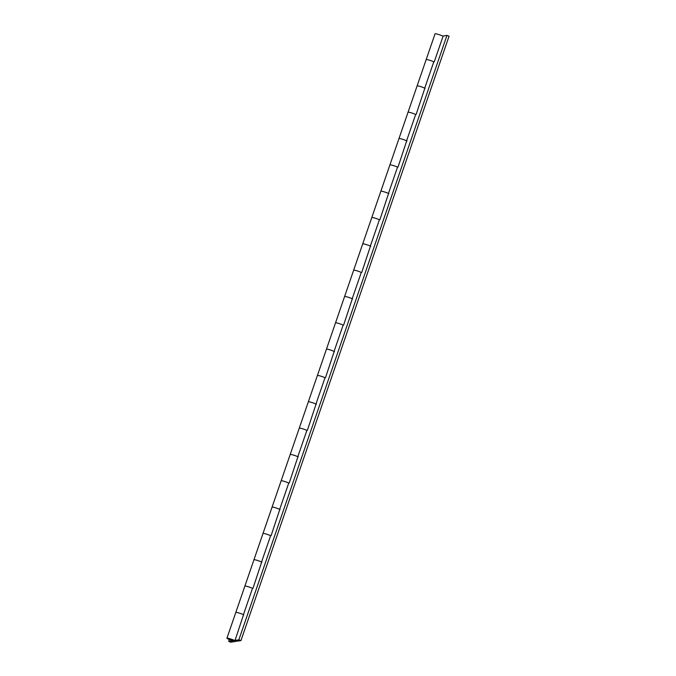 <?xml version="1.0" encoding="UTF-8"?>
<svg xmlns="http://www.w3.org/2000/svg" width="676" height="676" viewBox="0 0 676 676"><rect width="100%" height="100%" fill="white"/><g stroke="black" fill="none" stroke-linecap="round" stroke-linejoin="round"><path stroke-width="1.01" d="M243.842 614.83A4.783 0.515 -161 0 0 238.898 612.98A4.783 0.515 -161 0 0 235.814 612.431A4.783 0.515 19 0 1 238.62 612.895A4.783 0.515 19 0 1 243.436 614.645L252.503 588.314A4.783 0.515 -161 0 0 247.678 586.574A4.783 0.515 -161 0 0 244.881 586.1A4.783 0.515 19 0 1 247.754 586.591A4.783 0.515 19 0 1 252.613 588.365M232.705 640.721L229.096 638.964L233.828 640.595L228.682 641.423L230.778 642.2L235.865 641.397A4.783 0.515 -161 0 0 235.992 641.338A4.783 0.515 -161 0 0 231.631 639.293A4.783 0.515 -161 0 0 226.933 638.22A4.783 0.515 -161 0 0 232.705 640.721L232.789 640.468M261.975 562.178A4.783 0.515 -161 0 0 257.024 560.328A4.783 0.515 -161 0 0 253.948 559.779A4.783 0.515 19 0 1 256.745 560.243A4.783 0.515 19 0 1 261.561 561.993L270.628 535.662A4.783 0.515 -161 0 0 265.812 533.922A4.783 0.515 -161 0 0 263.006 533.448A4.783 0.515 19 0 1 265.879 533.939A4.783 0.515 19 0 1 270.746 535.713M280.101 509.527A4.783 0.515 -161 0 0 275.157 507.676A4.783 0.515 -161 0 0 272.073 507.127A4.783 0.515 19 0 1 274.878 507.591A4.783 0.515 19 0 1 279.695 509.341L288.762 483.01A4.783 0.515 -161 0 0 283.937 481.27A4.783 0.515 -161 0 0 281.14 480.805A4.783 0.515 19 0 1 284.013 481.295A4.783 0.515 19 0 1 288.872 483.061M298.234 456.883A4.783 0.515 -161 0 0 293.283 455.024A4.783 0.515 -161 0 0 290.207 454.475A4.783 0.515 19 0 1 293.004 454.948A4.783 0.515 19 0 1 297.82 456.689L306.887 430.358A4.783 0.515 -161 0 0 302.071 428.618A4.783 0.515 -161 0 0 299.265 428.153A4.783 0.515 19 0 1 302.138 428.643A4.783 0.515 19 0 1 307.005 430.418M316.36 404.231A4.783 0.515 -161 0 0 311.416 402.372A4.783 0.515 -161 0 0 308.332 401.823A4.783 0.515 19 0 1 311.137 402.296A4.783 0.515 19 0 1 315.954 404.037L325.021 377.707A4.783 0.515 -161 0 0 320.196 375.966A4.783 0.515 -161 0 0 317.399 375.501A4.783 0.515 19 0 1 320.272 375.991A4.783 0.515 19 0 1 325.131 377.766M334.493 351.579A4.783 0.515 -161 0 0 329.542 349.72A4.783 0.515 -161 0 0 326.466 349.171A4.783 0.515 19 0 1 329.263 349.644A4.783 0.515 19 0 1 334.079 351.385L343.146 325.063A4.783 0.515 -161 0 0 338.33 323.314A4.783 0.515 -161 0 0 335.524 322.849A4.783 0.515 19 0 1 338.397 323.339A4.783 0.515 19 0 1 343.256 325.114M352.618 298.927A4.783 0.515 -161 0 0 347.675 297.068A4.783 0.515 -161 0 0 344.591 296.519A4.783 0.515 19 0 1 347.396 296.992A4.783 0.515 19 0 1 352.213 298.733L361.28 272.411A4.783 0.515 -161 0 0 356.455 270.662A4.783 0.515 -161 0 0 353.658 270.197A4.783 0.515 19 0 1 356.531 270.687A4.783 0.515 19 0 1 361.39 272.462M370.752 246.275A4.783 0.515 -161 0 0 365.8 244.416A4.783 0.515 -161 0 0 362.725 243.867A4.783 0.515 19 0 1 365.522 244.34A4.783 0.515 19 0 1 370.338 246.081L379.405 219.759A4.783 0.515 -161 0 0 374.589 218.01A4.783 0.515 -161 0 0 371.783 217.545A4.783 0.515 19 0 1 374.656 218.035A4.783 0.515 19 0 1 379.515 219.81M388.877 193.623A4.783 0.515 -161 0 0 383.934 191.773A4.783 0.515 -161 0 0 380.85 191.215A4.783 0.515 19 0 1 383.655 191.688A4.783 0.515 19 0 1 388.472 193.429L397.539 167.107A4.783 0.515 -161 0 0 392.714 165.358A4.783 0.515 -161 0 0 389.917 164.893A4.783 0.515 19 0 1 392.79 165.383A4.783 0.515 19 0 1 397.649 167.158M407.011 140.971A4.783 0.515 -161 0 0 402.059 139.121A4.783 0.515 -161 0 0 398.984 138.563A4.783 0.515 19 0 1 401.781 139.036A4.783 0.515 19 0 1 406.597 140.777L415.664 114.455A4.783 0.515 -161 0 0 410.847 112.706A4.783 0.515 -161 0 0 408.042 112.241A4.783 0.515 19 0 1 410.915 112.731A4.783 0.515 19 0 1 415.774 114.506M425.136 88.319A4.783 0.515 -161 0 0 420.193 86.469A4.783 0.515 -161 0 0 417.109 85.911A4.783 0.515 19 0 1 419.914 86.384A4.783 0.515 19 0 1 424.731 88.125L433.798 61.803A4.783 0.515 -161 0 0 428.973 60.054A4.783 0.515 -161 0 0 426.176 59.589A4.783 0.515 19 0 1 429.049 60.079A4.783 0.515 19 0 1 433.907 61.854M226.933 638.22L435.057 33.8A4.783 0.515 19 0 1 438.132 34.349A4.783 0.515 19 0 1 443.084 36.2M228.682 641.423L229.333 639.53M243.546 614.695L235.028 640.425L238.848 639.826L446.963 35.405L449.067 36.183L240.943 640.603L238.848 639.826M433.772 61.871L434.271 61.795L443.152 36.005L446.963 35.405M424.841 88.176L416.137 114.447L415.639 114.523M406.715 140.828L398.012 167.099L397.513 167.175M388.582 193.48L379.878 219.751L379.38 219.827M370.456 246.132L361.753 272.403L361.254 272.479M352.323 298.784L343.619 325.055L343.121 325.131M334.197 351.435L325.494 377.707L324.995 377.783M316.064 404.087L307.36 430.358L306.862 430.435M297.939 456.739L289.235 483.01L288.736 483.087M279.805 509.391L271.11 535.662L270.603 535.738M261.68 562.043L252.976 588.314L252.478 588.39M235.028 640.425L237.132 641.203L240.943 640.603M229.164 638.93L233.828 640.595L229.164 638.93M235.992 641.338L236.161 640.84"/></g></svg>
